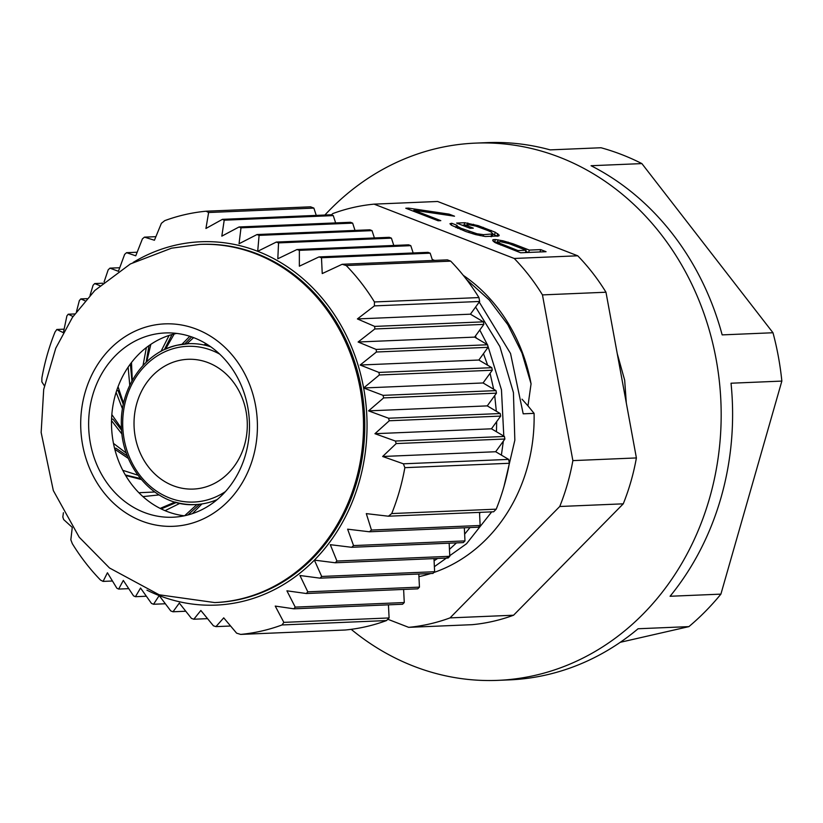 <?xml version="1.0" encoding="UTF-8"?>
<svg xmlns="http://www.w3.org/2000/svg" width="823" height="823" viewBox="0 0 823 823"><rect width="100%" height="100%" fill="white"/><g stroke="black" fill="none" stroke-linecap="round" stroke-linejoin="round"><path stroke-width="1.23" d="M152.471 334.663A92.217 80.407 -92.4 0 0 89.285 435.799A92.217 80.407 -92.4 0 0 172.933 517.225A92.217 80.407 -92.4 0 0 185.659 515.517A92.217 80.407 -92.4 0 0 248.834 414.381A92.217 80.407 -92.4 0 0 165.186 332.955A92.217 80.407 -92.4 0 0 152.471 334.663M176.667 333.418A92.217 80.407 -92.4 0 0 175.33 333.706A92.217 80.407 -92.4 0 0 174.219 333.963A92.217 80.407 -92.4 0 0 169.106 335.424A92.217 80.407 -92.4 0 0 150.846 344.333A92.217 80.407 -92.4 0 0 146.381 347.543A92.217 80.407 -92.4 0 0 131.485 362.511A92.217 80.407 -92.4 0 0 128.131 367.151A92.217 80.407 -92.4 0 0 118.049 386.717A92.217 80.407 -92.4 0 0 116.115 392.334A92.217 80.407 -92.4 0 0 111.835 414.586A92.217 80.407 -92.4 0 0 111.527 420.635A92.217 80.407 -92.4 0 0 113.471 443.391A92.217 80.407 -92.4 0 0 114.808 449.276A92.217 80.407 -92.4 0 0 122.781 470.314A92.217 80.407 -92.4 0 0 125.631 475.457A92.217 80.407 -92.4 0 0 138.861 492.71A92.217 80.407 -92.4 0 0 142.955 496.608A92.217 80.407 -92.4 0 0 160.146 508.398A92.217 80.407 -92.4 0 0 165.063 510.671A92.217 80.407 -92.4 0 0 184.331 515.805M164.333 349.682L172.038 334.539M146.144 362.274L148.973 345.619M131.927 380.987L130.497 365.175L129.468 365.217M123.327 404.371L117.998 390.503L116.681 390.565M121.629 430.295L112.977 419.123L111.568 419.174M127.442 456.004L115.93 448.206L114.551 448.268M140.424 478.513L125.353 474.984M139.797 492.679L154.631 492.01L139.797 492.679M161.195 508.912L176.4 502.462M187.901 514.961L199.505 504.386A80.531 70.222 -92.4 0 0 201.686 504.19M208.651 345.362A80.531 70.222 -92.4 0 0 206.439 344.858L207.242 344.456M184.712 343.952L191.656 336.905M199.505 504.386L196.964 504.489A80.531 70.222 -92.4 0 0 201.933 503.943A80.531 70.222 -92.4 0 0 206.419 503.09A80.531 70.222 -92.4 0 0 217.221 499.571M206.439 344.858L203.898 344.96A80.531 70.222 -92.4 0 0 188.549 343.675A80.531 70.222 -92.4 0 0 186.903 343.767A80.531 70.222 -92.4 0 0 181.924 344.312A80.531 70.222 -92.4 0 0 177.439 345.166A80.531 70.222 -92.4 0 0 165.495 349.199M175.062 502.051A80.531 70.222 -92.4 0 0 179.959 503.295A80.531 70.222 -92.4 0 0 195.308 504.581A80.531 70.222 -92.4 0 0 196.964 504.489L184.619 515.743M135.239 436.848A64.945 56.633 87.6 0 1 187.932 359.301A64.945 56.633 87.6 0 1 246.087 411.521A64.945 56.633 87.6 0 1 193.384 489.068A64.945 56.633 87.6 0 1 135.239 436.848M210.801 346.833A80.531 70.222 -92.4 0 0 208.795 346.205A80.531 70.222 -92.4 0 0 203.898 344.96L206.213 343.819M174.219 333.963L165.536 349.127M181.924 344.312L189.815 336.298M193.631 337.625L186.903 343.767M209.474 345.917L208.795 346.205M201.933 503.943L192.407 513.624M179.939 503.306L165.063 510.671M160.146 508.398L175.021 502.071M159.004 494.921L142.955 496.608M141.227 479.49L125.631 475.457M122.781 470.314L137.842 475.169M128.46 458.524L114.808 449.276M113.471 443.391L126.423 453.236M122.01 434.163L111.527 420.635M111.835 414.586L121.506 428.444M122.493 408.897L116.115 392.334M118.049 386.717L123.553 403.321M129.756 385.236L128.131 367.151M131.485 362.511L132.277 380.349M143.027 365.453L146.381 347.543M150.846 344.333L146.741 361.719M160.979 351.38L169.106 335.424M199.65 244.41L200.915 244.359A179.239 156.298 87.6 0 1 363.509 402.612A179.239 156.298 87.6 0 1 240.707 599.195A179.239 156.298 -92.4 0 1 215.976 602.508L214.7 602.57A179.239 156.298 -92.4 0 0 239.431 599.247A179.239 156.298 -92.4 0 0 362.233 402.663A179.239 156.298 -92.4 0 0 199.65 244.41L171.585 248.176L130.394 263.936L94.81 290.488L72.486 317.308L55.748 348.242L43.701 389.433L41.15 432.486L53.33 490.58L79.214 537.224L109.51 567.983L159.178 594.792L214.7 602.57M146.957 590.184A181.832 158.561 -92.4 0 0 159.189 595.574A181.832 158.561 -92.4 0 0 314.386 560.124A181.832 158.561 -92.4 0 0 363.632 387.983A181.832 158.561 -92.4 0 0 257.702 251.293A181.832 158.561 -92.4 0 0 133.172 262.434M388.394 516.206L493.646 511.783L496.218 509.17L391.727 513.562L388.394 516.206L366.297 513.624L371.461 530.053L369.414 531.781L347.625 529.179L353.551 545.577L351.637 547.295L330.29 544.682L336.946 561.049L335.177 562.767L314.386 560.124L321.69 576.46L320.085 578.168L299.942 575.503L307.802 591.819L306.341 593.517L286.918 590.821L295.22 607.117L293.893 608.814L275.242 606.088L283.842 622.373L282.022 624.955A212.355 185.175 87.6 0 1 240.655 634.41L236.613 633.165L223.733 617.857L215.945 626.622L213.424 625.809L200.853 610.481L193.827 619.225L191.45 618.402L179.311 603.064L173.005 611.777L170.773 610.944L159.189 595.574L153.551 604.257L165.33 603.763M391.727 513.562A212.355 185.175 -92.4 0 0 404.854 467.67L403.383 463.812L508.635 459.388L495.683 451.734L504.89 439.009L504.427 436.468L491.475 428.804L500.682 416.088L500.219 413.537L487.267 405.883L496.475 393.157L496.012 390.616L483.06 382.962L363.632 387.983L383.076 395.359L383.621 397.91L368.57 410.872L388.569 418.228L389.269 420.769L374.949 433.7L395.369 441.046L396.202 443.576L382.644 456.487L403.383 463.812M374.403 305.889L479.644 301.465L478.935 297.566L374.444 301.959L374.403 305.889L357.398 318.933L374.702 326.412L374.804 328.974L358.118 342.008L376.173 349.446L376.42 352.007L360.155 365.021L378.95 372.428L379.341 374.979L363.632 387.983M374.444 301.959A212.355 185.175 -92.4 0 0 346.205 265.531L342.152 264.286L447.403 259.862L450.695 261.138L346.205 265.531M104.048 282.083L108.173 269.862L109.943 268.144L118.419 271.302L124.633 254.4L126.547 252.682L135.754 255.809L142.41 238.876L144.457 237.147L154.426 240.244L161.39 223.311L164.723 220.657A212.355 185.175 87.6 0 1 206.089 211.213L208.62 212.519L205.935 228.475L222.416 219.34L224.206 220.194L221.829 236.139L239.061 226.973L240.995 227.817L239.051 243.742L257.013 234.545L259.091 235.378L257.702 251.293L276.322 242.065L278.555 242.898L277.814 258.772L296.99 249.523L299.366 250.346L299.356 266.199L318.964 256.93L321.484 257.743L322.235 273.565L342.152 264.286M90.046 295.344L93.081 285.272L94.686 283.565L99.902 285.694M76.488 311.619L79.337 300.621L80.798 298.914L85.088 300.827M44.37 385.771L41.85 381.862L41.891 377.942A212.355 185.175 -92.4 0 1 55.018 332.05L56.838 329.467L63.371 332.708L66.889 315.919L68.216 314.221L73.031 316.495M321.69 576.46L434.626 571.718L433.978 558.611M335.177 562.767L448.113 558.015L449.8 556.307L336.946 561.049M559.743 506.495L623.258 503.83L513.562 615.223L450.037 617.888L559.743 506.495A212.355 185.175 -92.4 0 0 572.87 460.613L542.46 294.901A212.355 185.175 -92.4 0 0 514.221 258.463L374.105 204.145A212.355 185.175 -92.4 0 0 332.739 213.599L331.453 214.906M320.085 578.168L432.939 573.425L434.626 571.718M307.802 591.819L419.452 587.128L418.804 574.022M306.341 593.517L417.765 588.836L419.452 587.128M295.22 607.117L404.268 602.539L403.62 589.433M293.893 608.814L402.581 604.247L404.268 602.539M283.842 622.373L389.094 617.95L388.446 604.843M282.022 624.955L386.522 620.563L389.094 617.95M351.637 547.295L463.287 542.604L464.974 540.896L353.551 545.577M369.414 531.781L478.461 527.193L480.148 525.486L371.461 530.053M623.258 503.83A212.355 185.175 -92.4 0 0 636.395 457.938L572.87 460.613M636.395 457.938L605.975 292.227A212.355 185.175 -92.4 0 0 577.736 255.799L514.221 258.463M605.975 292.227L542.46 294.901M577.736 255.799L437.63 201.481L374.105 204.145M513.562 615.223A212.355 185.175 87.6 0 1 472.196 624.678L408.671 627.342A212.355 185.175 -92.4 0 0 450.037 617.888M386.522 620.563A212.355 185.175 87.6 0 1 345.146 630.017L240.655 634.41M496.218 509.17A212.355 185.175 -92.4 0 0 509.344 463.277L404.854 467.67M478.935 297.566A212.355 185.175 -92.4 0 0 450.695 261.138M208.62 212.519L313.872 208.096L310.58 206.82L206.089 211.213M63.412 512.729L62.826 517.029L63.659 519.56L72.27 527.399L70.84 539.795L72.311 543.653A212.355 185.175 -92.4 0 0 100.55 580.092L103.081 581.398L112.401 581.007M387.808 619.256L408.671 627.342M463.277 275.355A163.654 142.698 87.6 0 1 531.061 383.837L527.975 405.873L534.086 413.362A163.654 142.698 87.6 0 1 433.844 572.51M430.779 573.518A163.654 142.698 87.6 0 1 420.841 576.213A163.654 142.698 87.6 0 1 418.928 576.635M432.24 259.523A163.654 142.698 87.6 0 1 434.616 260.397M153.551 604.257L151.473 603.424L140.538 588.034L135.445 596.696L146.319 596.233M135.445 596.696L133.521 595.852L123.316 580.431L118.656 589.073L128.707 588.651M118.656 589.073L116.866 588.219L107.432 572.767L103.081 581.398M173.005 611.777L185.751 611.242M193.827 619.225L207.54 618.649M215.945 626.622L230.584 626.015M383.076 395.359L496.012 390.616M383.621 397.91L496.475 393.157M388.569 418.228L500.219 413.537M389.269 420.769L500.682 416.088M395.369 441.046L504.427 436.468M396.202 443.576L504.89 439.009M509.344 463.277L508.635 459.388M379.341 374.979L492.267 370.237L491.804 367.686L378.95 372.428M376.42 352.007L488.06 347.316L487.597 344.765L376.173 349.446M374.804 328.974L483.852 324.385L483.389 321.844L374.702 326.412M492.267 370.237L483.06 382.962M449.152 543.201L449.8 556.307M464.326 527.79L464.974 540.896M479.5 512.379L480.148 525.486M488.06 347.316L478.852 360.032L491.804 367.686M483.852 324.385L474.645 337.111L487.597 344.765M479.644 301.465L470.437 314.18L483.389 321.844M432.559 260.48L430.172 253.175L428.022 252.342L318.964 256.93M413.177 252.97L410.79 245.666L408.64 244.832L296.99 249.523M393.785 245.449L391.409 238.145L389.258 237.312L276.322 242.065M259.091 235.378L372.027 230.635L374.403 237.94M372.027 230.635L369.866 229.802L257.013 234.545M240.995 227.817L352.645 223.126L355.022 230.43M352.645 223.126L350.485 222.282L239.061 226.973M224.206 220.194L333.253 215.605L335.64 222.91M333.253 215.605L331.103 214.772L222.416 219.34M313.872 208.096L316.258 215.4M94.686 283.565L102.71 283.225M109.943 268.144L119.716 267.732M126.547 252.682L137.153 252.229M144.457 237.147L155.886 236.674M80.798 298.914L87.001 298.656M68.216 314.221L74.811 313.944M56.838 329.467L64.071 329.169M495.683 451.734L382.644 456.487M491.475 428.804L374.949 433.7M487.267 405.883L368.57 410.872M478.852 360.032L360.155 365.021M474.645 337.111L358.118 342.008M470.437 314.18L357.398 318.933M493.389 239.647L492.668 240.059L493.203 241.201L495.168 242.662L520.65 252.774L546.06 251.704L540.67 249.616L529.323 250.089L513.171 243.834L502.925 240.789L495.559 239.555L493.389 239.647L493.049 240.872M464.728 222.724L456.621 223.074L470.087 228.29L473.328 228.156L465.252 225.018L469.573 224.844L475.869 226.119L488.07 230.615L491.125 232.035L492.905 233.886L483.533 234.668L477.052 233.783L461.075 228.28L456.415 225.78L457.146 225.358L451.755 223.27L449.955 223.733L451.374 225.214L465.911 231.551L475.612 234.606L485.313 236.52L498.831 235.944L499.201 235.162L495.261 232.24L478.214 225.636L464.728 222.724L464.028 225.183L462.279 225.265M408.486 208.126L405.78 208.24L438.093 220.759L440.799 220.646L413.876 210.215L454.522 216.212L449.142 214.134L408.486 208.126L408.187 209.176M509.026 243.618L526.082 250.223L517.965 250.573L498.769 242.888L498.049 242.147L500.405 241.664L509.026 243.618M278.555 242.898L391.409 238.145M299.366 250.346L410.79 245.666M321.484 257.743L430.172 253.175M495.559 239.555L494.335 242.034M498.08 239.832L497.37 242.291L494.849 242.013M502.925 240.789L502.606 241.911M497.977 242.415L497.37 242.291M508.141 242.116L507.822 243.238M513.171 243.834L512.811 245.079M529.323 250.089L528.654 252.435M528.345 252.445L525.732 251.437M540.67 249.616L540.001 251.951M465.17 225.286L464.028 225.183M497.267 236.345L492.884 233.958M492.905 233.886L492.205 236.345L491.321 236.654M526.082 250.223L525.403 252.568M498.049 242.147L497.596 243.742M498.769 242.888L498.419 244.112M500.919 243.958L500.621 245.007M517.965 250.573L517.667 251.612M467.793 222.982L467.238 224.936M473.544 224.288L473.225 225.42M478.214 225.636L477.885 226.788M483.245 227.354L482.885 228.609M491.321 230.481L490.899 231.932M495.261 232.24L494.561 234.699M497.771 233.681L497.071 236.139M451.755 223.27L451.241 225.08M456.415 225.78L455.911 227.56M458.03 226.87L457.609 228.321M461.075 228.28L460.715 229.535M469.151 231.407L468.832 232.549M473.287 232.786L472.978 233.855M477.052 233.783L476.743 234.864M480.478 234.411L480.118 235.635M483.533 234.668L483.101 236.18M491.64 234.318L490.971 236.664M465.252 225.018L464.892 226.274M449.142 214.134L448.782 215.369M413.876 210.215L413.578 211.264M434.081 560.792L437.62 558.457M449.461 549.353L456.477 542.892M464.645 534.158L470.015 527.553M479.562 513.542L480.282 512.348M501.392 455.109L503.357 441.128M503.799 436.097L501.464 389.824L487.71 345.403M487.36 344.621L479.768 330.023M475.365 336.113L476.435 338.171M483.471 353.643L487.658 365.237M490.055 373.292L493.677 389.238M494.716 395.596L496.331 411.243M496.67 421.623L496.464 431.756M534.086 413.362L523.202 413.815L510.538 353.479L479.223 302.051M475.601 307.051L499.87 346.524L513.429 392.571L514.838 440.233L504.015 486.362M491.712 511.865L466.538 543.736L434.379 566.666M531.061 383.837L521.988 353.046L507.832 324.684L489.119 299.85L466.548 279.522M522.019 399.176L527.975 405.873M617.24 353.592L624.678 380.205L626.303 402.972M351.184 629.328A268.854 234.442 -92.4 0 0 497.966 680.354A268.854 234.442 -92.4 0 0 710.733 335.373A268.854 234.442 87.6 0 0 579.629 166.205A268.854 234.442 -92.4 0 0 475.385 143.12A268.854 234.442 -92.4 0 0 324.89 215.029M475.385 143.12L486.815 142.646A268.854 234.442 87.6 0 1 550.186 149.879L601.006 147.749A268.854 234.442 87.6 0 1 641.878 163.592L772.982 332.749A268.854 234.442 87.6 0 1 781.85 381.09L720.897 594.134A268.854 234.442 87.6 0 1 688.902 626.622L620.275 642.3M688.902 626.622L638.082 628.751A268.854 234.442 87.6 0 1 509.396 679.88L497.966 680.354M781.85 381.09L731.03 383.22A268.854 234.442 87.6 0 1 670.076 596.264L720.897 594.134M641.878 163.592L591.058 165.721A268.854 234.442 87.6 0 1 722.162 334.889L772.982 332.749M219.69 354.116A77.928 67.949 -92.4 0 0 176.636 347.769A77.928 67.949 -92.4 0 0 124.15 439.379A77.928 67.949 -92.4 0 0 204.68 500.6A77.928 67.949 -92.4 0 0 225.461 491.557M150.835 325.754A101.311 88.339 -92.4 0 0 82.598 444.842A101.311 88.339 -92.4 0 0 187.294 524.426A101.311 88.339 -92.4 0 0 255.521 405.338A101.311 88.339 -92.4 0 0 150.835 325.754M188.549 343.675L177.326 345.176C144.714 351.822 119.469 388.086 121.413 426.345C121.917 469.912 157.718 507.359 195.308 504.581"/></g></svg>
